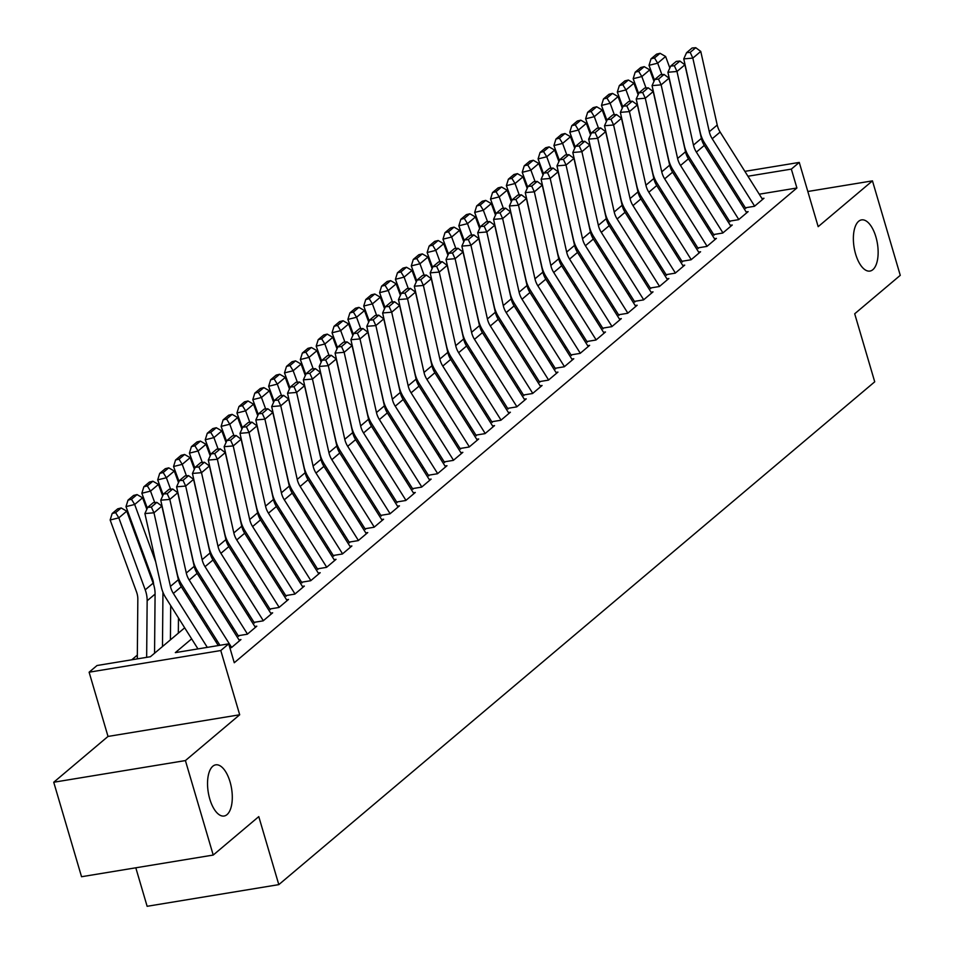 <?xml version="1.0" encoding="UTF-8"?>
<svg xmlns="http://www.w3.org/2000/svg" width="954" height="954" viewBox="0 0 954 954"><rect width="100%" height="100%" fill="white"/><g stroke="black" fill="none" stroke-linecap="round" stroke-linejoin="round"><path stroke-width="1.43" d="M855.607 254.038A25.925 11.806 -99.3 0 1 861.545 219.897A25.925 11.806 -99.3 0 1 875.903 236.926A25.925 11.806 -99.3 0 1 869.965 271.067A25.925 11.806 -99.3 0 1 855.607 254.038M209.773 798.987A25.925 11.806 -99.3 0 1 215.699 764.846A25.925 11.806 -99.3 0 1 230.057 781.875A25.925 11.806 -99.3 0 1 224.13 816.016A25.925 11.806 -99.3 0 1 209.773 798.987M135.802 867.794L147.131 906.3L278.806 884.632L874.723 381.815L854.701 313.783L900.266 275.336L872.457 180.866L807.823 191.492M278.806 884.632L258.784 816.612L213.219 855.058L81.543 876.726L53.734 782.244L185.41 760.576L239.692 714.773L220.779 650.533L89.116 672.2L97.034 665.51L150.41 656.722L184.682 627.815M239.692 714.773L108.017 736.44L53.734 782.244M108.017 736.44L89.116 672.2M137.34 655.088L131.759 659.798M213.219 855.058L185.41 760.576M745.563 207.745L754.459 206.291L763.975 198.265L762.007 198.587M729.715 221.125L738.611 219.658L748.127 211.633L746.159 211.955M713.866 234.493L722.762 233.038L732.267 225.013L730.311 225.335M698.018 247.873L706.914 246.406L716.418 238.381L714.463 238.703M682.17 261.241L691.066 259.774L700.57 251.761L698.614 252.083M666.321 274.621L675.217 273.154L684.722 265.129L682.766 265.45M650.473 287.989L659.369 286.522L668.873 278.496L666.918 278.818M634.625 301.357L643.521 299.902L653.025 291.876L651.069 292.198M618.776 314.737L627.672 313.27L637.177 305.244L635.221 305.566M602.928 328.104L611.824 326.65L621.328 318.624L619.373 318.946M587.08 341.484L595.976 340.018L605.48 331.992L603.524 332.314M571.231 354.852L580.127 353.385L589.632 345.36L587.676 345.694M555.383 368.232L564.279 366.765L573.783 358.74L571.828 359.062M539.535 381.6L548.431 380.133L557.935 372.108L555.979 372.43M523.674 394.968L532.582 393.513L542.087 385.488L540.131 385.81M507.826 408.348L516.722 406.881L526.238 398.855L524.283 399.177M491.978 421.716L500.874 420.249L510.39 412.235L508.434 412.557M476.129 435.096L485.026 433.629L494.542 425.603L492.574 425.925M460.281 448.463L469.177 446.997L478.693 438.971L476.726 439.293M444.433 461.831L453.329 460.377L462.845 452.351L460.877 452.673M428.584 475.211L437.481 473.744L446.997 465.719L445.029 466.041M412.736 488.579L421.632 487.124L431.148 479.099L429.181 479.421M396.888 501.959L405.784 500.492L415.3 492.467L413.332 492.789M381.04 515.327L389.936 513.86L399.452 505.847L397.484 506.169M365.191 528.707L374.087 527.24L383.591 519.214L381.636 519.536M349.343 542.075L358.239 540.608L367.743 532.582L365.787 532.904M333.495 555.443L342.391 553.988L351.895 545.962L349.939 546.284M317.646 568.822L326.542 567.356L336.046 559.33L334.091 559.652M301.798 582.19L310.694 580.724L320.198 572.71L318.242 573.032M285.95 595.57L294.846 594.103L304.35 586.078L302.394 586.4M270.101 608.938L278.997 607.471L288.502 599.446L286.546 599.78M254.253 622.318L263.149 620.851L272.653 612.826L270.697 613.148M238.405 635.686L247.301 634.219L256.805 626.194L254.849 626.516M229.89 647.849L231.452 647.599L240.957 639.574L239.001 639.895M191.635 638.858L175.321 652.631L228.71 643.843L234.267 662.744L796.9 187.998L759.253 194.199M740.197 199.589L739.004 200.59M724.348 212.969L723.156 213.97M708.5 226.337L707.308 227.338M692.652 239.704L691.459 240.706M676.803 253.084L675.611 254.086M660.955 266.452L659.763 267.454M645.107 279.832L643.914 280.834M629.258 293.2L628.066 294.202M613.41 306.58L612.218 307.582M597.55 319.948L596.369 320.949M581.702 333.316L580.521 334.317M565.853 346.696L564.673 347.697M550.005 360.063L548.824 361.065M534.157 373.443L532.976 374.445M518.308 386.811L517.128 387.813M502.46 400.191L501.279 401.181M486.612 413.559L485.431 414.561M470.763 426.927L469.583 427.929M454.915 440.307L453.734 441.308M439.067 453.675L437.886 454.676M423.218 467.055L422.026 468.056M407.37 480.422L406.177 481.424M391.522 493.79L390.329 494.792M375.673 507.17L374.481 508.172M359.825 520.538L358.632 521.54M343.977 533.918L342.784 534.92M328.128 547.286L326.936 548.288M312.28 560.666L311.087 561.667M296.432 574.034L295.239 575.035M280.583 587.402L279.391 588.403M264.735 600.781L263.542 601.783M248.875 614.149L247.694 615.151M233.026 627.529L231.846 628.531M217.178 640.897L215.998 641.899M744.883 171.362L799.261 162.418L818.174 226.658L872.457 180.866M799.261 162.418L791.343 169.108L747.948 176.24M796.9 187.998L791.343 169.108M228.71 643.843L220.779 650.533M700.904 178.601L702.549 178.338M722.894 174.987L724.539 174.713M705.626 183.216L703.98 183.478M199.35 615.437L200.531 614.436M215.199 602.069L216.379 601.068M231.047 588.69L232.227 587.688M246.895 575.322L248.076 574.32M262.744 561.954L263.924 560.952M278.592 548.574L279.772 547.572M294.44 535.206L295.621 534.204M310.288 521.826L311.469 520.824M326.137 508.458L327.317 507.456M341.985 495.078L343.178 494.089M357.833 481.71L359.026 480.709M373.682 468.342L374.874 467.341M389.53 454.963L390.723 453.961M405.378 441.595L406.571 440.593M421.227 428.215L422.419 427.213M437.075 414.847L438.268 413.845M452.923 401.479L454.116 400.477M468.772 388.099L469.964 387.097M484.62 374.731L485.813 373.729M500.468 361.351L501.661 360.35M516.329 347.983L517.509 346.982M532.177 334.604L533.358 333.602M548.025 321.236L549.206 320.234M563.874 307.868L565.054 306.866M579.722 294.488L580.903 293.486M595.57 281.12L596.751 280.118M611.419 267.74L612.599 266.738M627.267 254.372L628.447 253.37M643.115 241.004L644.296 240.003M658.964 227.624L660.144 226.623M674.812 214.256L675.992 213.255M690.66 200.877L691.853 199.875M706.509 187.509L707.701 186.507M730.502 184.182L729.309 185.183M714.653 197.561L713.461 198.563M698.805 210.929L697.612 211.931M682.957 224.297L681.764 225.299M667.108 237.677L665.916 238.679M651.26 251.045L650.068 252.047M635.412 264.425L634.219 265.427M619.563 277.793L618.371 278.795M603.703 291.173L602.523 292.174M587.855 304.541L586.674 305.542M572.006 317.909L570.826 318.91M556.158 331.288L554.978 332.29M540.31 344.656L539.129 345.658M524.462 358.036L523.281 359.038M508.613 371.404L507.433 372.406M492.765 384.784L491.584 385.774M476.917 398.152L475.736 399.154M461.068 411.52L459.888 412.522M445.22 424.9L444.039 425.901M429.372 438.268L428.179 439.269M413.523 451.647L412.331 452.649M397.675 465.015L396.482 466.017M381.827 478.383L380.634 479.385M365.978 491.763L364.786 492.765M350.13 505.131L348.937 506.133M334.282 518.511L333.089 519.513M318.433 531.879L317.241 532.881M302.585 545.259L301.392 546.26M286.737 558.627L285.544 559.628M270.888 571.995L269.696 572.996M255.028 585.374L253.847 586.376M239.18 598.742L237.999 599.744M223.331 612.122L222.151 613.124M207.483 625.49L206.302 626.492M207.304 647.361L173.354 593.424A20.261 17.399 49.8 0 1 170.432 586.4L153.976 512.787L144.901 513.562L161.369 587.175A30.385 26.104 -130.2 0 0 165.746 597.717L197.955 648.899M218.299 645.56L181.284 586.734A20.261 17.399 49.8 0 1 178.362 579.71L161.894 506.097L153.976 512.787L151.328 507.063L156.873 502.376L153.248 502.686L147.703 507.373L151.328 507.063M147.703 507.373L144.901 513.562M161.894 506.097L156.873 502.376M121.182 507.969L117.712 508.828L112.167 513.502L115.637 512.644L121.182 507.969L126.751 511.165L153.141 583.144A30.385 26.104 49.8 0 1 155.085 594.092L154.56 653.228M126.751 511.165L118.833 517.855L145.211 589.834A30.385 26.104 49.8 0 1 147.154 600.77L146.654 657.342M115.637 512.644L118.833 517.855L110.151 519.99L112.167 513.502M137.304 658.88L137.829 599.267A20.261 17.399 -130.2 0 0 136.541 591.969L110.151 519.99M231.619 647.444L189.202 580.044A20.261 17.399 49.8 0 1 186.292 573.02L169.824 499.407L160.749 500.194L177.217 573.795A30.385 26.104 -130.2 0 0 181.594 584.337L219.945 645.286M239.549 640.766L197.132 573.366A20.261 17.399 49.8 0 1 194.211 566.33L177.742 492.729L169.824 499.407L167.177 493.683L172.722 489.008L169.096 489.319L163.551 493.993L167.177 493.683M163.551 493.993L160.749 500.194M177.742 492.729L172.722 489.008M247.468 634.076L205.05 566.676A20.261 17.399 49.8 0 1 202.141 559.652L185.672 486.039L176.597 486.814L193.066 560.427A30.385 26.104 -130.2 0 0 197.442 570.969L238.607 636.378M255.398 627.386L212.98 559.986A20.261 17.399 49.8 0 1 210.059 552.962L193.59 479.349L185.672 486.039L183.025 480.315L188.57 475.629L184.945 475.951L179.4 480.625L183.025 480.315M179.4 480.625L176.597 486.814M193.59 479.349L188.57 475.629M263.316 620.708L220.899 553.308A20.261 17.399 49.8 0 1 217.989 546.272L201.521 472.671L192.446 473.446L208.914 547.059A30.385 26.104 -130.2 0 0 213.291 557.601L254.456 623.01M271.246 614.018L228.829 546.618A20.261 17.399 49.8 0 1 225.907 539.594L209.439 465.981L201.521 472.671L198.873 466.947L204.418 462.261L200.793 462.571L195.248 467.257L198.873 466.947M195.248 467.257L192.446 473.446M209.439 465.981L204.418 462.261M279.164 607.328L236.747 539.928A20.261 17.399 49.8 0 1 233.837 532.904L217.369 459.291L208.294 460.066L224.762 533.68A30.385 26.104 -130.2 0 0 229.139 544.221L270.304 609.642M287.094 600.638L244.677 533.238A20.261 17.399 49.8 0 1 241.756 526.214L225.287 452.601L217.369 459.291L214.722 453.567L220.267 448.893L216.641 449.203L211.096 453.877L214.722 453.567M211.096 453.877L208.294 460.066M225.287 452.601L220.267 448.893M137.03 494.589L133.56 495.448L128.015 500.134L131.485 499.276L137.03 494.589L142.599 497.797L146.821 509.305M170.706 605.611L170.408 639.86M162.955 592.279L162.478 646.55M142.599 497.797L134.681 504.475L155.693 561.811M131.485 499.276L134.681 504.475L126 506.622L128.015 500.134M153.654 584.683A20.261 17.399 -130.2 0 0 152.39 578.601L126 506.622M152.878 481.221L149.42 482.08L143.863 486.755L147.333 485.896L152.878 481.221L158.447 484.417L162.669 495.937M186.555 592.231L186.531 595.081M178.803 578.911L178.792 581.32M178.47 617.93L178.326 633.17M158.447 484.417L150.529 491.107L154.727 502.567M171.1 547.226L171.541 548.431M147.333 485.896L150.529 491.107L141.848 493.254L143.863 486.755M147.333 508.184L141.848 493.254M168.727 467.854L165.269 468.7L159.712 473.387L163.182 472.528L168.727 467.854L174.296 471.049L178.517 482.569M202.403 578.863L202.379 581.702M194.664 565.531L194.64 567.94M194.318 604.562L194.294 607.412M174.296 471.049L166.378 477.739L170.575 489.187M186.948 533.858L187.389 535.063M163.182 472.528L166.378 477.739L157.696 479.874L159.712 473.387M163.182 494.816L157.696 479.874M184.587 454.474L181.117 455.332L175.56 460.007L179.03 459.16L184.587 454.474L190.144 457.67L194.366 469.189M218.251 565.483L218.227 568.334M210.512 552.163L210.488 554.572M210.166 591.182L210.142 594.032M190.144 457.67L182.226 464.359L186.424 475.819M202.797 520.49L203.238 521.683M179.03 459.16L182.226 464.359L173.556 466.506L175.56 460.007M179.03 481.448L173.556 466.506M295.013 593.96L252.607 526.56A20.261 17.399 49.8 0 1 249.686 519.536L233.217 445.923L224.142 446.699L240.611 520.312A30.385 26.104 -130.2 0 0 244.987 530.853L286.152 596.262M302.943 587.27L260.525 519.87A20.261 17.399 49.8 0 1 257.604 512.847L241.135 439.234L233.217 445.923L230.57 440.199L236.115 435.513L232.49 435.823L226.945 440.509L230.57 440.199M226.945 440.509L224.142 446.699M241.135 439.234L236.115 435.513M200.435 441.106L196.965 441.964L191.42 446.639L194.878 445.78L200.435 441.106L205.992 444.302L210.214 455.821M234.1 552.116L234.076 554.966M226.36 538.795L226.337 541.192M226.015 577.814L225.991 580.664M205.992 444.302L198.074 450.992L202.272 462.44M218.645 507.111L219.086 508.315M194.878 445.78L198.074 450.992L189.405 453.126L191.42 446.639M194.878 468.068L189.405 453.126M310.861 580.581L268.456 513.18A20.261 17.399 49.8 0 1 265.534 506.157L249.066 432.544L239.991 433.331L256.459 506.932A30.385 26.104 -130.2 0 0 260.836 517.473L302.001 582.894M318.791 573.903L276.374 506.502A20.261 17.399 49.8 0 1 273.452 499.467L256.984 425.866L249.066 432.544L246.418 426.82L251.975 422.145L248.338 422.455L242.793 427.13L246.418 426.82M242.793 427.13L239.991 433.331M256.984 425.866L251.975 422.145M216.284 427.726L212.814 428.584L207.268 433.271L210.727 432.412L216.284 427.726L221.841 430.934L226.062 442.441M249.948 538.736L249.924 541.586M242.209 525.415L242.185 527.824M241.863 564.434L241.839 567.284M221.841 430.934L213.923 437.612L218.12 449.072M234.493 493.743L234.934 494.947M210.727 432.412L213.923 437.612L205.253 439.758L207.268 433.271M210.727 454.7L205.253 439.758M326.709 567.213L284.304 499.813A20.261 17.399 49.8 0 1 281.382 492.789L264.914 419.176L255.839 419.951L272.307 493.564A30.385 26.104 -130.2 0 0 276.684 504.106L317.849 569.514M334.639 560.523L292.222 493.123A20.261 17.399 49.8 0 1 289.3 486.099L272.832 412.486L264.914 419.176L262.267 413.452L267.824 408.765L264.186 409.075L258.641 413.762L262.267 413.452M258.641 413.762L255.839 419.951M272.832 412.486L267.824 408.765M232.132 414.358L228.662 415.217L223.117 419.891L226.587 419.033L232.132 414.358L237.689 417.554L241.911 429.073M265.796 525.368L265.772 528.218M258.057 512.048L258.033 514.444M257.711 551.066L257.687 553.916M237.689 417.554L229.771 424.244L233.968 435.704M250.342 480.363L250.783 481.567M226.587 419.033L229.771 424.244L221.101 426.378L223.117 419.891M226.575 441.32L221.101 426.378M342.558 553.833L300.152 486.445A20.261 17.399 49.8 0 1 297.231 479.409L280.762 405.796L271.687 406.583L288.156 480.196A30.385 26.104 -130.2 0 0 292.532 490.726L333.697 556.146M350.488 547.155L308.07 479.755A20.261 17.399 49.8 0 1 305.149 472.731L288.692 399.118L280.762 405.796L278.115 400.072L283.672 395.397L280.035 395.707L274.49 400.394L278.115 400.072M274.49 400.394L271.687 406.583M288.692 399.118L283.672 395.397M247.98 400.978L244.51 401.837L238.965 406.523L242.435 405.665L247.98 400.978L253.549 404.186L257.759 415.694M281.645 512L281.621 514.838M273.905 498.668L273.881 501.077M273.559 537.698L273.536 540.536M253.549 404.186L245.619 410.864L249.817 422.324M266.19 466.995L266.631 468.199M242.435 405.665L245.619 410.864L236.95 413.01L238.965 406.523M242.423 427.952L236.95 413.01M358.406 540.465L316.001 473.065A20.261 17.399 49.8 0 1 313.079 466.041L296.611 392.428L287.536 393.203L304.004 466.816A30.385 26.104 -130.2 0 0 308.38 477.358L349.546 542.766M366.336 533.775L323.919 466.375A20.261 17.399 49.8 0 1 320.997 459.351L304.541 385.738L296.611 392.428L293.963 386.704L299.52 382.017L295.883 382.339L290.338 387.014L293.963 386.704M290.338 387.014L287.536 393.203M304.541 385.738L299.52 382.017M263.829 387.61L260.359 388.469L254.813 393.143L258.284 392.297L263.829 387.61L269.398 390.806L273.619 402.326M297.505 498.62L297.469 501.47M289.754 485.3L289.73 487.709M289.408 524.318L289.384 527.168M269.398 390.806L261.468 397.496L265.665 408.956M282.038 453.615L282.479 454.819M258.284 392.297L261.468 397.496L252.798 399.643L254.813 393.143M258.272 414.585L252.798 399.643M374.266 527.097L331.849 459.697A20.261 17.399 49.8 0 1 328.927 452.661L312.459 379.06L303.384 379.835L319.852 453.448A30.385 26.104 -130.2 0 0 324.229 463.99L365.394 529.398M382.184 520.407L339.767 453.007A20.261 17.399 49.8 0 1 336.845 445.983L320.389 372.37L312.459 379.06L309.823 373.336L315.369 368.649L311.731 368.959L306.186 373.646L309.823 373.336M306.186 373.646L303.384 379.835M320.389 372.37L315.369 368.649M279.677 374.242L276.207 375.089L270.662 379.775L274.132 378.917L279.677 374.242L285.246 377.438L289.467 388.958M313.353 485.252L313.317 488.09M305.602 471.932L305.578 474.329M305.256 510.95L305.232 513.801M285.246 377.438L277.316 384.128L281.513 395.576M297.887 440.247L298.328 441.452M274.132 378.917L277.316 384.128L268.646 386.263L270.662 379.775M274.12 401.205L268.646 386.263M390.114 513.717L347.697 446.317A20.261 17.399 49.8 0 1 344.776 439.293L328.307 365.68L319.232 366.455L335.701 440.068A30.385 26.104 -130.2 0 0 340.077 450.61L381.242 516.031M398.033 507.027L355.615 439.639A20.261 17.399 49.8 0 1 352.706 432.603L336.237 358.99L328.307 365.68L325.672 359.956L331.217 355.282L327.58 355.592L322.035 360.266L325.672 359.956M322.035 360.266L319.232 366.455M336.237 358.99L331.217 355.282M295.525 360.862L292.055 361.721L286.51 366.408L289.98 365.549L295.525 360.862L301.094 364.058L305.316 375.578M329.202 471.872L329.178 474.722M321.45 458.552L321.426 460.961M321.104 497.571L321.081 500.421M301.094 364.058L293.164 370.748L297.362 382.208M313.735 426.879L314.176 428.084M289.98 365.549L293.164 370.748L284.495 372.895L286.51 366.408M289.968 387.837L284.495 372.895M405.963 500.349L363.546 432.949A20.261 17.399 49.8 0 1 360.624 425.925L344.156 352.312L335.081 353.087L351.549 426.7A30.385 26.104 -130.2 0 0 355.925 437.242L397.091 502.651M413.881 493.659L371.464 426.259A20.261 17.399 49.8 0 1 368.554 419.235L352.086 345.622L344.156 352.312L341.52 346.588L347.065 341.902L343.428 342.212L337.883 346.898L341.52 346.588M337.883 346.898L335.081 353.087M352.086 345.622L347.065 341.902M311.374 347.494L307.903 348.353L302.358 353.028L305.829 352.169L311.374 347.494L316.943 350.69L321.164 362.21M345.05 458.504L345.026 461.354M337.299 445.184L337.275 447.581M336.953 484.203L336.929 487.053M316.943 350.69L309.013 357.38L313.21 368.84M329.583 413.499L330.024 414.704M305.829 352.169L309.013 357.38L300.343 359.515L302.358 353.028M305.817 374.457L300.343 359.515M421.811 486.969L379.394 419.569A20.261 17.399 49.8 0 1 376.472 412.545L360.004 338.932L350.929 339.719L367.397 413.32A30.385 26.104 -130.2 0 0 371.774 423.862L412.939 489.283M429.729 480.291L387.312 412.891A20.261 17.399 49.8 0 1 384.402 405.855L367.934 332.254L360.004 338.932L357.368 333.208L362.914 328.534L359.276 328.844L353.731 333.518L357.368 333.208M353.731 333.518L350.929 339.719M367.934 332.254L362.914 328.534M327.222 334.115L323.752 334.973L318.207 339.66L321.677 338.801L327.222 334.115L332.791 337.322L337.012 348.83M360.898 445.124L360.874 447.975M353.147 431.804L353.123 434.213M352.801 470.835L352.777 473.673M332.791 337.322L324.861 344L329.058 355.46M345.431 400.131L345.873 401.336M321.677 338.801L324.861 344L316.191 346.147L318.207 339.66M321.665 361.089L316.191 346.147M437.659 473.601L395.242 406.201A20.261 17.399 49.8 0 1 392.321 399.177L375.852 325.564L366.777 326.34L383.246 399.953A30.385 26.104 -130.2 0 0 387.622 410.494L428.787 475.903M445.578 466.911L403.16 399.511A20.261 17.399 49.8 0 1 400.251 392.488L383.782 318.874L375.852 325.564L373.217 319.84L378.762 315.154L375.137 315.476L369.58 320.15L373.217 319.84M369.58 320.15L366.777 326.34M383.782 318.874L378.762 315.154M343.07 320.747L339.6 321.605L334.055 326.28L337.525 325.421L343.07 320.747L348.639 323.943L352.861 335.462M376.747 431.757L376.723 434.607M368.995 418.436L368.971 420.845M368.649 457.455L368.626 460.305M348.639 323.943L340.709 330.633L344.907 342.092M361.28 386.752L361.721 387.956M337.525 325.421L340.709 330.633L332.04 332.779L334.055 326.28M337.513 347.709L332.04 332.779M453.508 460.222L411.091 392.833A20.261 17.399 49.8 0 1 408.169 385.798L391.7 312.196L382.626 312.972L399.094 386.585A30.385 26.104 -130.2 0 0 403.47 397.126L444.636 462.535M461.426 453.544L419.009 386.143A20.261 17.399 49.8 0 1 416.099 379.12L399.631 305.507L391.7 312.196L389.065 306.461L394.61 301.786L390.985 302.096L385.428 306.783L389.065 306.461M385.428 306.783L382.626 312.972M399.631 305.507L394.61 301.786M358.919 307.367L355.448 308.225L349.903 312.912L353.374 312.053L358.919 307.367L364.488 310.575L368.709 322.094M392.595 418.389L392.571 421.227M384.844 405.056L384.82 407.465M384.498 444.087L384.474 446.925M364.488 310.575L356.557 317.265L360.755 328.713M377.128 373.384L377.569 374.588M353.374 312.053L356.557 317.265L347.888 319.399L349.903 312.912M353.362 334.341L347.888 319.399M469.356 446.854L426.939 379.453A20.261 17.399 49.8 0 1 424.017 372.43L407.549 298.817L398.474 299.592L414.942 373.205A30.385 26.104 -130.2 0 0 419.319 383.746L460.484 449.167M477.274 440.164L434.869 372.764A20.261 17.399 49.8 0 1 431.947 365.74L415.479 292.127L407.549 298.817L404.913 293.093L410.458 288.418L406.833 288.728L401.276 293.403L404.913 293.093M401.276 293.403L398.474 299.592M415.479 292.127L410.458 288.418M374.767 293.999L371.297 294.858L365.752 299.532L369.222 298.685L374.767 293.999L380.336 297.195L384.557 308.714M408.443 405.009L408.419 407.859M400.692 391.689L400.668 394.097M400.346 430.707L400.322 433.557M380.336 297.195L372.406 303.885L376.603 315.345M392.976 360.004L393.418 361.208M369.222 298.685L372.406 303.885L363.736 306.031L365.752 299.532M369.21 320.973L363.736 306.031M485.204 433.486L442.787 366.086A20.261 17.399 49.8 0 1 439.866 359.05L423.397 285.449L414.322 286.224L430.791 359.837A30.385 26.104 -130.2 0 0 435.179 370.379L476.344 435.787M493.123 426.796L450.717 359.396A20.261 17.399 49.8 0 1 447.796 352.372L431.327 278.759L423.397 285.449L420.762 279.725L426.307 275.038L422.682 275.348L417.125 280.035L420.762 279.725M417.125 280.035L414.322 286.224M431.327 278.759L426.307 275.038M390.615 280.631L387.145 281.478L381.6 286.164L385.07 285.306L390.615 280.631L396.184 283.827L400.406 295.346M424.291 391.641L424.268 394.491M416.54 378.321L416.516 380.718M416.194 417.339L416.171 420.189M396.184 283.827L388.254 290.517L392.464 301.965M408.825 346.636L409.266 347.84M385.07 285.306L388.254 290.517L379.585 292.651L381.6 286.164M385.058 307.593L379.585 292.651M501.053 420.106L458.635 352.706A20.261 17.399 49.8 0 1 455.714 345.682L439.245 272.069L430.182 272.856L446.639 346.457A30.385 26.104 -130.2 0 0 451.027 356.999L492.192 422.419M508.971 413.428L466.566 346.028A20.261 17.399 49.8 0 1 463.644 338.992L447.176 265.391L439.245 272.069L436.61 266.345L442.155 261.67L438.53 261.98L432.985 266.655L436.61 266.345M432.985 266.655L430.182 272.856M447.176 265.391L442.155 261.67M406.464 267.251L402.993 268.11L397.448 272.796L400.918 271.938L406.464 267.251L412.033 270.459L416.254 281.967M440.14 378.261L440.116 381.111M432.389 364.941L432.365 367.35M432.043 403.959L432.019 406.809M412.033 270.459L404.102 277.137L408.312 288.597M424.673 333.268L425.114 334.472M400.918 271.938L404.102 277.137L395.433 279.283L397.448 272.796M400.907 294.226L395.433 279.283M516.901 406.738L474.484 339.338A20.261 17.399 49.8 0 1 471.562 332.314L455.094 258.701L446.031 259.476L462.487 333.089A30.385 26.104 -130.2 0 0 466.876 343.631L508.041 409.039M524.819 400.048L482.414 332.648A20.261 17.399 49.8 0 1 479.492 325.624L463.024 252.011L455.094 258.701L452.458 252.977L458.003 248.29L454.378 248.6L448.833 253.287L452.458 252.977M448.833 253.287L446.031 259.476M463.024 252.011L458.003 248.29M422.312 253.883L418.842 254.742L413.297 259.416L416.767 258.558L422.312 253.883L427.881 257.079L432.102 268.599M455.988 364.893L455.964 367.743M448.237 351.573L448.213 353.97M447.891 390.591L447.867 393.442M427.881 257.079L419.951 263.769L424.16 275.229M440.533 319.888L440.975 321.093M416.767 258.558L419.951 263.769L411.281 265.904L413.297 259.416M416.755 280.846L411.281 265.904M532.749 393.358L490.332 325.958A20.261 17.399 49.8 0 1 487.411 318.934L470.954 245.321L461.879 246.108L478.336 319.721A30.385 26.104 -130.2 0 0 482.724 330.251L523.889 395.671M540.668 386.68L498.262 319.28A20.261 17.399 49.8 0 1 495.341 312.256L478.872 238.643L470.954 245.321L468.307 239.597L473.852 234.922L470.227 235.233L464.681 239.907L468.307 239.597M464.681 239.907L461.879 246.108M478.872 238.643L473.852 234.922M438.16 240.503L434.69 241.362L429.145 246.049L432.615 245.19L438.16 240.503L443.729 243.711L447.951 255.219M471.836 351.525L471.813 354.363M464.085 338.193L464.073 340.602M463.739 377.224L463.716 380.062M443.729 243.711L435.811 250.389L440.009 261.849M456.382 306.52L456.823 307.725M432.615 245.19L435.811 250.389L427.13 252.536L429.145 246.049M432.603 267.478L427.13 252.536M548.598 379.99L506.18 312.59A20.261 17.399 49.8 0 1 503.259 305.566L486.802 231.953L477.727 232.728L494.196 306.341A30.385 26.104 -130.2 0 0 498.572 316.883L539.737 382.292M556.528 373.3L514.111 305.9A20.261 17.399 49.8 0 1 511.189 298.876L494.721 225.263L486.802 231.953L484.155 226.229L489.7 221.543L486.075 221.865L480.53 226.539L484.155 226.229M480.53 226.539L477.727 232.728M494.721 225.263L489.7 221.543M454.009 227.135L450.538 227.994L444.993 232.669L448.463 231.81L454.009 227.135L459.578 230.331L463.799 241.851M487.685 338.145L487.661 340.995M479.934 324.825L479.922 327.234M479.6 363.844L479.564 366.694M459.578 230.331L451.659 237.021L455.857 248.481M472.23 293.14L472.671 294.345M448.463 231.81L451.659 237.021L442.978 239.168L444.993 232.669M448.463 254.11L442.978 239.168M564.446 366.622L522.029 299.222A20.261 17.399 49.8 0 1 519.107 292.186L502.651 218.585L493.576 219.36L510.044 292.973A30.385 26.104 -130.2 0 0 514.421 303.515L555.586 368.924M572.376 359.932L529.959 292.532A20.261 17.399 49.8 0 1 527.037 285.508L510.569 211.895L502.651 218.585L500.003 212.861L505.548 208.175L501.923 208.485L496.378 213.171L500.003 212.861M496.378 213.171L493.576 219.36M510.569 211.895L505.548 208.175M469.857 213.768L466.387 214.614L460.842 219.301L464.312 218.442L469.857 213.768L475.426 216.963L479.647 228.483M503.533 324.777L503.509 327.616M495.782 311.457L495.77 313.854M495.448 350.476L495.412 353.326M475.426 216.963L467.508 223.653L471.705 235.101M488.078 279.772L488.52 280.977M464.312 218.442L467.508 223.653L458.826 225.788L460.842 219.301M464.312 240.73L458.826 225.788M580.294 353.242L537.877 285.842A20.261 17.399 49.8 0 1 534.967 278.818L518.499 205.205L509.424 205.981L525.892 279.594A30.385 26.104 -130.2 0 0 530.269 290.135L571.434 355.556M588.224 346.552L545.807 279.164A20.261 17.399 49.8 0 1 542.886 272.128L526.417 198.515L518.499 205.205L515.852 199.481L521.397 194.807L517.772 195.117L512.226 199.791L515.852 199.481M512.226 199.791L509.424 205.981M526.417 198.515L521.397 194.807M485.705 200.388L482.235 201.246L476.69 205.921L480.16 205.074L485.705 200.388L491.274 203.584L495.496 215.103M519.381 311.398L519.358 314.248M511.63 298.077L511.618 300.486M511.296 337.096L511.272 339.946M491.274 203.584L483.356 210.274L487.554 221.733M503.927 266.404L504.368 267.609M480.16 205.074L483.356 210.274L474.675 212.42L476.69 205.921M480.16 227.362L474.675 212.42M596.143 339.874L553.725 272.474A20.261 17.399 49.8 0 1 550.816 265.45L534.347 191.837L525.272 192.613L541.741 266.226A30.385 26.104 -130.2 0 0 546.117 276.767L587.282 342.176M604.073 333.184L561.656 265.784A20.261 17.399 49.8 0 1 558.734 258.761L542.266 185.148L534.347 191.837L531.7 186.113L537.245 181.427L533.62 181.737L528.075 186.424L531.7 186.113M528.075 186.424L525.272 192.613M542.266 185.148L537.245 181.427M501.554 187.02L498.095 187.878L492.538 192.553L496.008 191.694L501.554 187.02L507.123 190.216L511.344 201.735M535.23 298.03L535.206 300.88M527.479 284.709L527.467 287.106M527.145 323.728L527.121 326.578M507.123 190.216L499.204 196.906L503.402 208.366M519.775 253.025L520.216 254.229M496.008 191.694L499.204 196.906L490.523 199.04L492.538 192.553M496.008 213.982L490.523 199.04M611.991 326.495L569.574 259.094A20.261 17.399 49.8 0 1 566.664 252.071L550.196 178.458L541.121 179.245L557.589 252.846A30.385 26.104 -130.2 0 0 561.966 263.387L603.131 328.808M619.921 319.817L577.504 252.416A20.261 17.399 49.8 0 1 574.582 245.381L558.114 171.78L550.196 178.458L547.548 172.734L553.093 168.059L549.468 168.369L543.923 173.044L547.548 172.734M543.923 173.044L541.121 179.245M558.114 171.78L553.093 168.059M627.839 313.127L585.422 245.727A20.261 17.399 49.8 0 1 582.512 238.703L566.044 165.09L556.969 165.865L573.437 239.478A30.385 26.104 -130.2 0 0 577.814 250.02L618.979 315.428M635.769 306.437L593.352 239.037A20.261 17.399 49.8 0 1 590.431 232.013L573.962 158.4L566.044 165.09L563.397 159.366L568.942 154.679L565.317 154.989L559.771 159.676L563.397 159.366M559.771 159.676L556.969 165.865M573.962 158.4L568.942 154.679M643.688 299.747L601.282 232.359A20.261 17.399 49.8 0 1 598.361 225.323L581.892 151.71L572.817 152.497L589.286 226.11A30.385 26.104 -130.2 0 0 593.662 236.64L634.827 302.06M651.618 293.069L609.201 225.669A20.261 17.399 49.8 0 1 606.279 218.645L589.81 145.032L581.892 151.71L579.245 145.986L584.79 141.311L581.165 141.621L575.62 146.308L579.245 145.986M575.62 146.308L572.817 152.497M589.81 145.032L584.79 141.311M517.402 173.64L513.944 174.499L508.387 179.185L511.857 178.326L517.402 173.64L522.971 176.848L527.192 188.355M551.078 284.65L551.054 287.5M543.339 271.33L543.315 273.738M542.993 310.36L542.969 313.198M522.971 176.848L515.053 183.526L519.25 194.986M535.623 239.657L536.065 240.861M511.857 178.326L515.053 183.526L506.371 185.672L508.387 179.185M511.857 200.614L506.371 185.672M533.262 160.272L529.792 161.131L524.235 165.805L527.705 164.947L533.262 160.272L538.819 163.468L543.041 174.987M566.926 271.282L566.903 274.132M559.187 257.962L559.163 260.359M558.841 296.98L558.817 299.83M538.819 163.468L530.901 170.158L535.099 181.618M551.472 226.277L551.913 227.481M527.705 164.947L530.901 170.158L522.232 172.304L524.235 165.805M527.705 187.234L522.232 172.304M549.11 146.892L545.64 147.751L540.083 152.437L543.553 151.579L549.11 146.892L554.668 150.1L558.889 161.608M582.775 257.914L582.751 260.752M575.035 244.582L575.012 246.991M574.69 283.612L574.666 286.45M554.668 150.1L546.749 156.778L550.947 168.238M567.32 212.909L567.761 214.113M543.553 151.579L546.749 156.778L538.08 158.924L540.083 152.437M543.553 173.867L538.08 158.924M659.536 286.379L617.131 218.979A20.261 17.399 49.8 0 1 614.209 211.955L597.741 138.342L588.666 139.117L605.134 212.73A30.385 26.104 -130.2 0 0 609.511 223.272L650.676 288.68M667.466 279.689L625.049 212.289A20.261 17.399 49.8 0 1 622.127 205.265L605.659 131.652L597.741 138.342L595.093 132.618L600.65 127.943L597.013 128.253L591.468 132.928L595.093 132.618M591.468 132.928L588.666 139.117M605.659 131.652L600.65 127.943M564.959 133.524L561.489 134.383L555.943 139.057L559.402 138.211L564.959 133.524L570.516 136.72L574.737 148.24M598.623 244.534L598.599 247.384M590.884 231.214L590.86 233.623M590.538 270.232L590.514 273.082M570.516 136.72L562.598 143.41L566.795 154.87M583.168 199.529L583.609 200.734M559.402 138.211L562.598 143.41L553.928 145.557L555.943 139.057M559.402 160.499L553.928 145.557M675.384 273.011L632.979 205.611A20.261 17.399 49.8 0 1 630.057 198.575L613.589 124.974L604.514 125.749L620.982 199.362A30.385 26.104 -130.2 0 0 625.359 209.904L666.524 275.312M683.314 266.321L640.897 198.921A20.261 17.399 49.8 0 1 637.976 191.897L621.507 118.284L613.589 124.974L610.942 119.25L616.499 114.563L612.862 114.874L607.316 119.56L610.942 119.25M607.316 119.56L604.514 125.749M621.507 118.284L616.499 114.563M580.807 120.156L577.337 121.003L571.792 125.689L575.262 124.831L580.807 120.156L586.364 123.352L590.586 134.872M614.471 231.166L614.448 234.016M606.732 217.846L606.708 220.243M606.386 256.864L606.362 259.715M586.364 123.352L578.446 130.042L582.644 141.49M599.017 186.161L599.458 187.366M575.262 124.831L578.446 130.042L569.776 132.177L571.792 125.689M575.25 147.119L569.776 132.177M691.233 259.631L648.827 192.231A20.261 17.399 49.8 0 1 645.906 185.207L629.437 111.594L620.362 112.369L636.831 185.982A30.385 26.104 -130.2 0 0 641.207 196.524L682.372 261.945M699.163 252.941L656.746 185.553A20.261 17.399 49.8 0 1 653.824 178.517L637.367 104.904L629.437 111.594L626.79 105.87L632.347 101.196L628.71 101.506L623.165 106.18L626.79 105.87M623.165 106.18L620.362 112.369M637.367 104.904L632.347 101.196M596.655 106.776L593.185 107.635L587.64 112.322L591.11 111.463L596.655 106.776L602.212 109.984L606.434 121.492M630.32 217.786L630.296 220.636M622.58 204.466L622.557 206.875M622.235 243.485L622.211 246.335M602.212 109.984L594.294 116.662L598.492 128.122M614.865 172.793L615.306 173.998M591.11 111.463L594.294 116.662L585.625 118.809L587.64 112.322M591.098 133.751L585.625 118.809M707.081 246.263L664.676 178.863A20.261 17.399 49.8 0 1 661.754 171.839L645.286 98.226L636.211 99.001L652.679 172.614A30.385 26.104 -130.2 0 0 657.056 183.156L698.221 248.565M715.011 239.573L672.594 172.173A20.261 17.399 49.8 0 1 669.672 165.149L653.216 91.536L645.286 98.226L642.638 92.502L648.195 87.816L644.558 88.126L639.013 92.812L642.638 92.502M639.013 92.812L636.211 99.001M653.216 91.536L648.195 87.816M612.504 93.409L609.034 94.267L603.488 98.942L606.959 98.083L612.504 93.409L618.073 96.604L622.294 108.124M646.18 204.418L646.144 207.268M638.429 191.098L638.405 193.495M638.083 230.117L638.059 232.967M618.073 96.604L610.143 103.294L614.34 114.754M630.713 159.413L631.154 160.618M606.959 98.083L610.143 103.294L601.473 105.429L603.488 98.942M606.947 120.371L601.473 105.429M722.941 232.883L680.524 165.483A20.261 17.399 49.8 0 1 677.602 158.459L661.134 84.846L652.059 85.633L668.527 159.235A30.385 26.104 -130.2 0 0 672.904 169.776L714.069 235.197M730.859 226.205L688.442 158.805A20.261 17.399 49.8 0 1 685.521 151.769L669.064 78.168L661.134 84.846L658.499 79.122L664.044 74.448L660.406 74.758L654.861 79.432L658.499 79.122M654.861 79.432L652.059 85.633M669.064 78.168L664.044 74.448M628.352 80.029L624.882 80.887L619.337 85.574L622.807 84.715L628.352 80.029L633.921 83.236L638.143 94.744M662.028 191.038L661.993 193.889M654.277 177.718L654.253 180.127M653.931 216.749L653.907 219.587M633.921 83.236L625.991 89.915L630.189 101.374M646.562 146.045L647.003 147.25M622.807 84.715L625.991 89.915L617.321 92.061L619.337 85.574M622.795 107.003L617.321 92.061M738.79 219.515L696.372 152.115A20.261 17.399 49.8 0 1 693.451 145.091L676.982 71.478L667.907 72.254L684.376 145.867A30.385 26.104 -130.2 0 0 688.752 156.408L729.917 221.817M746.708 212.825L704.29 145.425A20.261 17.399 49.8 0 1 701.381 138.402L684.912 64.789L676.982 71.478L674.347 65.754L679.892 61.068L676.255 61.39L670.71 66.064L674.347 65.754M670.71 66.064L667.907 72.254M684.912 64.789L679.892 61.068M644.2 66.661L640.73 67.519L635.185 72.194L638.655 71.335L644.2 66.661L649.769 69.857L653.991 81.376M677.877 177.671L677.853 180.521M670.125 164.35L670.102 166.759M669.78 203.369L669.756 206.219M649.769 69.857L641.839 76.547L646.037 88.006M662.41 132.666L662.851 133.87M638.655 71.335L641.839 76.547L633.17 78.693L635.185 72.194M638.643 93.623L633.17 78.693M754.638 206.147L712.221 138.747A20.261 17.399 49.8 0 1 709.299 131.712L692.831 58.111L683.756 58.886L700.224 132.499A30.385 26.104 -130.2 0 0 704.601 143.04L745.766 208.449M762.556 199.458L720.139 132.057A20.261 17.399 49.8 0 1 717.229 125.034L700.761 51.421L692.831 58.111L690.195 52.375L695.74 47.7L692.103 48.01L686.558 52.697L690.195 52.375M686.558 52.697L683.756 58.886M700.761 51.421L695.74 47.7M660.049 53.293L656.579 54.139L651.033 58.826L654.504 57.967L660.049 53.293L665.618 56.489L669.839 68.008M693.725 164.303L693.701 167.141M685.974 150.97L685.95 153.379M685.628 190.001L685.604 192.851M665.618 56.489L657.688 63.179L661.885 74.627M678.258 119.298L678.699 120.502M654.504 57.967L657.688 63.179L649.018 65.313L651.033 58.826M654.492 80.255L649.018 65.313M173.354 593.424L181.284 586.734M170.432 586.4L178.362 579.71M153.141 583.144L145.211 589.834M155.085 594.092L147.154 600.77M189.202 580.044L197.132 573.366M186.292 573.02L194.211 566.33M205.05 566.676L212.98 559.986M202.141 559.652L210.059 552.962M220.899 553.308L228.829 546.618M217.989 546.272L225.907 539.594M236.747 539.928L244.677 533.238M233.837 532.904L241.756 526.214M252.607 526.56L260.525 519.87M249.686 519.536L257.604 512.847M268.456 513.18L276.374 506.502M265.534 506.157L273.452 499.467M284.304 499.813L292.222 493.123M281.382 492.789L289.3 486.099M300.152 486.445L308.07 479.755M297.231 479.409L305.149 472.731M316.001 473.065L323.919 466.375M313.079 466.041L320.997 459.351M331.849 459.697L339.767 453.007M328.927 452.661L336.845 445.983M347.697 446.317L355.615 439.639M344.776 439.293L352.706 432.603M363.546 432.949L371.464 426.259M360.624 425.925L368.554 419.235M379.394 419.569L387.312 412.891M376.472 412.545L384.402 405.855M395.242 406.201L403.16 399.511M392.321 399.177L400.251 392.488M411.091 392.833L419.009 386.143M408.169 385.798L416.099 379.12M426.939 379.453L434.869 372.764M424.017 372.43L431.947 365.74M442.787 366.086L450.717 359.396M439.866 359.05L447.796 352.372M458.635 352.706L466.566 346.028M455.714 345.682L463.644 338.992M474.484 339.338L482.414 332.648M471.562 332.314L479.492 325.624M490.332 325.958L498.262 319.28M487.411 318.934L495.341 312.256M506.18 312.59L514.111 305.9M503.259 305.566L511.189 298.876M522.029 299.222L529.959 292.532M519.107 292.186L527.037 285.508M537.877 285.842L545.807 279.164M534.967 278.818L542.886 272.128M553.725 272.474L561.656 265.784M550.816 265.45L558.734 258.761M569.574 259.094L577.504 252.416M566.664 252.071L574.582 245.381M585.422 245.727L593.352 239.037M582.512 238.703L590.431 232.013M601.282 232.359L609.201 225.669M598.361 225.323L606.279 218.645M617.131 218.979L625.049 212.289M614.209 211.955L622.127 205.265M632.979 205.611L640.897 198.921M630.057 198.575L637.976 191.897M648.827 192.231L656.746 185.553M645.906 185.207L653.824 178.517M664.676 178.863L672.594 172.173M661.754 171.839L669.672 165.149M680.524 165.483L688.442 158.805M677.602 158.459L685.521 151.769M696.372 152.115L704.29 145.425M693.451 145.091L701.381 138.402M712.221 138.747L720.139 132.057M709.299 131.712L717.229 125.034"/></g></svg>
